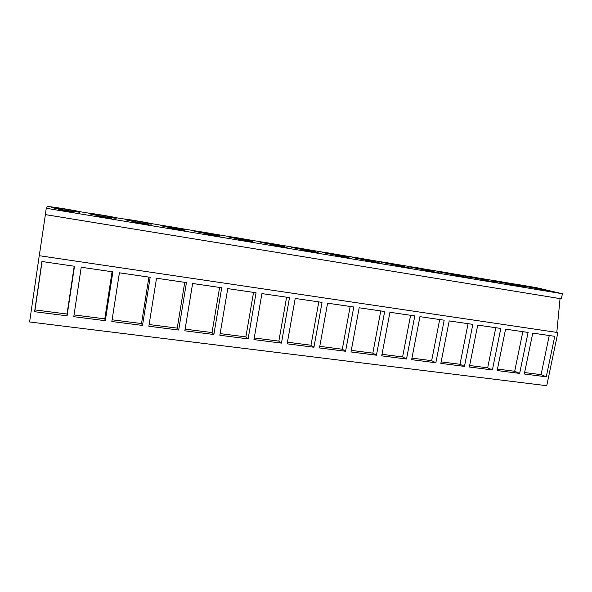 <?xml version="1.0" encoding="UTF-8"?>
<svg xmlns="http://www.w3.org/2000/svg" width="592" height="592" viewBox="0 0 592 592"><rect width="100%" height="100%" fill="white"/><g stroke="black" fill="none" stroke-linecap="round" stroke-linejoin="round"><path stroke-width="0.89" d="M39.213 255.907L29.6 321.967L546.727 385.703L557.886 332.563L39.279 255.7L557.886 332.563M45.384 214.607L39.279 255.7M45.34 214.6L46.265 208.273L47.441 206.297L49.891 206.704C57.431 207.57 74.429 210.397 81.77 212.01L86.536 212.802C93.44 213.564 109.994 216.324 117.571 217.967L122.211 218.737C128.508 219.403 144.64 222.089 152.44 223.769L536.337 287.645L562.4 293.743L561.334 298.819L45.34 214.6M554.748 336.323L546.261 376.801L524.305 374.003L532.756 333.111L554.748 336.323M406.512 359.018L381.707 355.866L389.943 312.28L414.8 315.906L406.512 359.018L402.604 356.939L381.995 354.305M376.438 355.193L384.667 311.51L359.174 307.788L350.997 351.959L376.438 355.193L372.834 353.135L351.285 350.375M464.461 366.389L440.855 363.384L449.195 320.923L472.838 324.372L464.461 366.389L459.999 364.28L441.151 361.867M435.845 362.748L444.178 320.191L419.943 316.653L411.647 359.67L435.845 362.748L431.657 360.654L411.943 358.138M178.673 330.033L186.443 282.591L156.525 278.225L148.844 326.236L178.673 330.033L177.245 328.123L149.117 324.527M221.726 287.742L213.867 334.51L184.837 330.817L192.622 283.494L221.726 287.742M105.317 320.701L112.872 271.861L81.222 267.244L73.771 316.69L105.317 320.701L104.791 318.859L74.037 314.922M142.502 325.43L150.176 277.3L119.406 272.808L111.836 321.53L142.502 325.43L141.518 323.55L112.103 319.791M322.048 302.371L313.945 347.245L287.15 343.834L295.193 298.457L322.048 302.371M345.595 351.271L353.764 307.004L327.598 303.185L319.488 347.948L345.595 351.271L342.302 349.228L319.776 346.35M256.062 292.751L248.115 338.868L219.861 335.272L227.742 288.615L256.062 292.751M281.466 343.108L289.495 297.628L261.923 293.602L253.953 339.608L281.466 343.108L278.854 341.118L254.242 337.965M519.643 373.411L497.154 370.548L505.575 329.152L528.094 332.438L519.643 373.411L514.692 371.273L497.458 369.068M492.389 369.941L500.802 328.449L477.729 325.089L469.345 367.01L492.389 369.941L487.675 367.817L469.648 365.516M67.066 315.839L74.496 266.259L41.928 261.509L34.602 311.703L35.002 309.934L67.037 314.026L67.066 315.839L34.602 311.703M560.054 298.612L556.813 332.223M46.265 208.273L562.4 293.743M72.705 211.388C62.012 209.864 47.767 207.03 52.888 207.459L59.326 208.258C69.923 209.783 83.827 212.543 78.847 212.151L72.705 211.388M284.426 247.005L271.291 244.822L274.155 245.761L287.46 247.967L284.426 247.005L284.352 247.449M231.983 236.985C240.892 238.221 256.447 241.336 251.755 240.959L248.292 240.544C239.316 239.316 223.458 236.127 228.297 236.541L231.983 236.985M183.328 230.229L185.03 230.991L170.6 228.601L169.097 227.868L183.328 230.229L183.246 230.695M199.223 231.531C208.473 232.826 223.68 235.875 218.914 235.49L215.022 235.024C205.698 233.729 190.187 230.614 195.101 231.035L199.223 231.531M111.244 218.278L111.932 218.877L96.681 216.354L96.215 215.784L111.244 218.278L111.17 218.751M109.742 217.538C99.389 216.073 84.848 213.172 89.932 213.594L95.704 214.311C105.968 215.777 120.176 218.611 115.24 218.211L109.742 217.538M147.778 224.338L148.984 225.019L134.155 222.562L133.156 221.911L147.778 224.338L147.704 224.805M131.121 220.202C141.044 221.615 155.578 224.516 150.694 224.124L145.78 223.524C135.775 222.118 120.923 219.144 125.955 219.565L131.121 220.202M217.923 235.971L204.07 233.67L206.053 234.476L220.091 236.8L217.923 235.971L217.849 236.43M165.619 225.944C175.202 227.298 190.069 230.266 185.237 229.881L180.863 229.348C171.199 228.001 156.022 224.96 160.994 225.382L165.619 225.944M251.615 241.558L254.227 242.454L240.559 240.189L238.125 239.323L251.615 241.558L251.533 242.01M316.402 252.303L319.828 253.324L306.863 251.178L303.6 250.179L316.402 252.303L316.328 252.747M492.278 281.481L481.237 279.646L486.52 280.948L497.672 282.791L492.278 281.481L492.196 281.888M263.914 242.298C272.49 243.482 288.4 246.664 283.783 246.294L280.712 245.932C272.076 244.755 255.87 241.499 260.635 241.906L263.914 242.298M347.571 257.476L335.087 255.404L338.735 256.462L351.367 258.556L347.571 257.476L347.489 257.912M412.284 266.985C419.217 267.887 436.926 271.432 432.737 271.084L431.102 270.907C424.146 270.011 406.134 266.4 410.5 266.785L412.284 266.985M377.955 262.515L382.106 263.647L369.8 261.605L365.789 260.495L377.955 262.515L377.874 262.944M373.167 261.287C365.553 260.28 348.266 256.81 352.802 257.202L355.089 257.468C362.667 258.482 379.657 261.886 375.291 261.523L373.167 261.287M407.592 267.436L412.084 268.613L400.081 266.622L395.722 265.46L407.592 267.436L407.511 267.858M384.03 262.286C391.282 263.24 408.635 266.711 404.358 266.363L402.486 266.156C395.204 265.201 377.555 261.664 382.003 262.049L384.03 262.286M464.727 276.908L453.42 275.036L469.841 278.181L464.727 276.908L464.646 277.322M459.029 275.539C452.406 274.703 434.032 271.025 438.317 271.402L439.886 271.58C446.494 272.431 464.565 276.042 460.465 275.702L459.029 275.539M436.511 272.231L441.314 273.46L424.923 270.307L436.511 272.231L436.43 272.646M295.06 247.478C303.304 248.603 319.562 251.866 315.033 251.496L312.31 251.178C304.014 250.061 287.453 246.731 292.145 247.138L295.06 247.478M512.953 284.493C506.959 283.76 487.875 279.949 491.996 280.319L493.195 280.445C499.182 281.193 517.963 284.937 514.041 284.611L512.953 284.493M519.177 285.943L508.395 284.153L513.952 285.492L524.838 287.298L519.177 285.943L519.095 286.343M466.851 276.064C473.141 276.864 491.575 280.541 487.556 280.208L486.306 280.075C480.001 279.283 461.272 275.539 465.475 275.909L466.851 276.064M343.116 256.292C335.168 255.233 318.237 251.829 322.855 252.236L325.437 252.532C333.348 253.605 349.976 256.935 345.528 256.573L343.116 256.292M73.682 212.047L58.223 209.479L58.127 209.968L73.815 212.565L73.682 212.047L73.608 212.528M518.955 284.737C524.638 285.433 543.759 289.236 539.919 288.918L538.979 288.815C533.303 288.134 513.871 284.256 517.904 284.619L518.955 284.737M545.447 290.302L551.374 291.693L540.74 289.932L534.916 288.556L545.447 290.302L545.365 290.694M74.2 266.215L67.037 314.026M42.062 261.531L35.002 309.934M58.223 209.479L58.149 209.968M546.261 376.801L541.081 374.647L524.601 372.546M549.25 335.523L541.081 374.647M112.08 271.743L104.791 318.859M148.91 277.115L141.518 323.55M184.734 282.34L177.245 328.123M213.867 334.51L212.025 332.571L185.118 329.13M219.602 287.431L212.025 332.571M248.115 338.868L245.88 336.9L220.143 333.607M253.539 292.381L245.88 336.9M286.595 297.199L278.854 341.118M313.945 347.245L310.985 345.225L287.438 342.213M318.792 301.898L310.985 345.225M350.168 306.478L342.302 349.228M380.76 310.941L372.834 353.135M410.589 315.292L402.604 356.939M439.686 319.532L431.657 360.654M468.072 323.676L459.999 364.28M495.778 327.716L487.675 367.817M522.832 331.668L514.692 371.273"/></g></svg>
